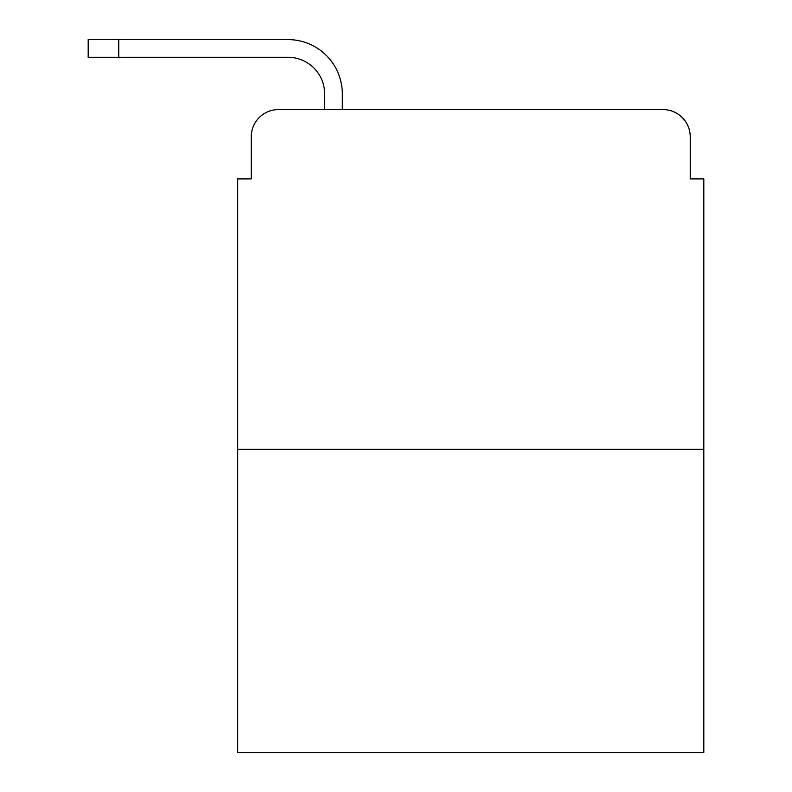 <?xml version="1.0" encoding="UTF-8"?>
<svg xmlns="http://www.w3.org/2000/svg" width="792" height="792" viewBox="0 0 792 792"><rect width="100%" height="100%" fill="white"/><g stroke="black" fill="none" stroke-linecap="round" stroke-linejoin="round"><path stroke-width="1.19" d="M251.262 136.769L251.262 178.903L251.262 136.769A27.175 27.175 0 0 1 278.447 109.593L324.651 109.593L324.651 93.961A36.689 36.689 0 0 0 287.961 57.272L88.189 57.272L88.189 39.6L287.961 39.6A54.361 54.361 0 0 1 342.322 93.961L342.322 109.593L364.746 109.593M703.811 449.341L237.679 449.341L237.679 752.4L703.811 752.4L703.811 178.903L690.228 178.903L690.228 136.769A27.175 27.175 0 0 0 663.043 109.593L278.447 109.593M237.679 449.341L237.679 178.903L251.262 178.903M576.744 109.593L663.043 109.593M690.228 178.903L690.228 136.769M324.651 93.961A36.689 36.689 0 0 0 287.961 57.272A36.689 36.689 0 0 1 324.651 93.961A36.689 36.689 0 0 0 287.961 57.272A36.689 36.689 0 0 1 324.651 93.961A36.689 36.689 0 0 0 287.961 57.272A36.689 36.689 0 0 1 324.651 93.961M118.76 39.6L287.961 39.6L118.76 39.6L287.961 39.6L118.76 39.6L287.961 39.6L118.76 39.6L118.76 57.272"/></g></svg>
